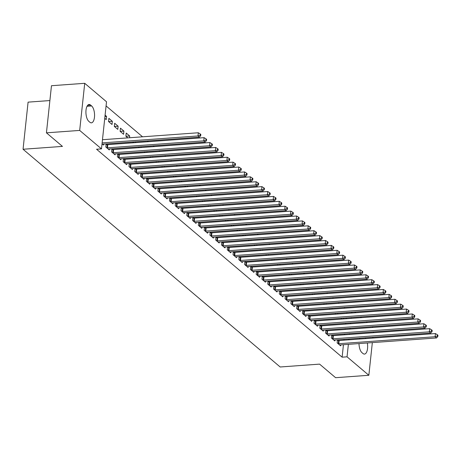 <?xml version="1.0" encoding="UTF-8"?>
<svg xmlns="http://www.w3.org/2000/svg" width="461" height="461" viewBox="0 0 461 461"><rect width="100%" height="100%" fill="white"/><g stroke="black" fill="none" stroke-linecap="round" stroke-linejoin="round"><path stroke-width="0.69" d="M344.966 308.207L344.067 307.447M339.181 303.309L338.282 302.549M333.401 298.411L332.496 297.65M327.615 293.519L326.716 292.752M321.83 288.621L320.931 287.854M316.05 283.722L315.151 282.956M310.265 278.824L309.366 278.064M304.485 273.926L303.58 273.166M298.699 269.028L297.8 268.267M292.914 264.136L292.015 263.369M287.134 259.238L286.229 258.471M281.348 254.339L280.449 253.573M275.569 249.441L274.664 248.681M269.783 244.543L268.884 243.783M263.997 239.645L263.098 238.884M258.218 234.753L257.313 233.986M252.432 229.855L251.533 229.088M246.652 224.956L245.748 224.19M240.867 220.058L239.968 219.298M235.081 215.16L234.182 214.4M229.301 210.262L228.397 209.501M223.516 205.364L222.617 204.603M217.736 200.472L216.831 199.705M211.951 195.573L211.052 194.807M206.165 190.675L205.266 189.915M200.385 185.777L199.48 185.017M194.6 180.879L193.701 180.118M188.82 175.981L187.915 175.22M183.034 171.089L182.135 170.322M177.249 166.19L176.35 165.424M171.469 161.292L170.564 160.532M165.683 156.394L164.784 155.634M159.904 151.496L158.999 150.735M154.118 146.598L153.219 145.837M148.333 141.706L147.434 140.939M142.553 136.808L106.076 105.921M354.774 311.988L355.673 312.748M360.56 316.88L361.459 317.646M366.339 321.778L367.244 322.544M372.125 326.676L373.024 327.437M49.886 100.556L28.086 102.14L23.05 149.255L280.173 366.985L319.582 364.127L335.596 377.692L368.846 375.283L347.047 356.82L348.378 344.344M23.05 149.255L62.454 146.396L46.434 132.831L51.471 85.717L84.72 83.308L106.52 101.772L101.489 148.886L79.684 130.423L84.72 83.308M337.798 313.215L337.711 314.05M335.118 313.411L336.023 314.172M331.695 334.922L331.367 338.005L334.836 340.944L334.934 340.005M331.816 334.917L332.64 335.614M326.232 303.419L326.146 304.254M323.553 303.615L324.452 304.375M320.13 325.126L319.801 328.209L323.27 331.148L323.368 330.209M320.251 325.12L321.075 325.818M314.667 293.628L314.575 294.464M311.988 293.818L312.886 294.585M308.565 315.336L308.23 318.413L311.705 321.352L311.803 320.418M308.686 315.324L309.51 316.027M303.102 283.832L303.01 284.668M300.422 284.028L301.321 284.789M296.993 305.539L296.665 308.622L300.134 311.561L300.238 310.622M297.115 305.534L297.944 306.231M291.531 274.036L291.444 274.871M288.851 274.232L289.756 274.992M285.428 295.743L285.1 298.826L288.569 301.765L288.672 300.826M285.549 295.737L286.373 296.435M279.965 264.245L279.879 265.081M277.286 264.435L278.19 265.202M273.863 285.953L273.534 289.03L277.003 291.969L277.101 291.035M273.984 285.941L274.808 286.644M268.4 254.449L268.308 255.285M265.72 254.645L266.619 255.406M262.297 276.156L261.969 279.239L265.438 282.178L265.536 281.239M262.418 276.151L263.243 276.848M256.835 244.653L256.742 245.488M254.155 244.849L255.054 245.609M250.732 266.36L250.398 269.443L253.873 272.382L253.971 271.443M250.853 266.354L251.677 267.052M245.269 234.862L245.177 235.698M242.59 235.052L243.489 235.819M239.161 256.57L238.833 259.647L242.302 262.586L242.405 261.652M239.282 256.558L240.112 257.255M233.698 225.066L233.612 225.902M231.019 225.262L231.923 226.023M227.596 246.773L227.267 249.856L230.736 252.795L230.84 251.856M227.717 246.768L228.541 247.465M222.133 215.27L222.046 216.105M219.453 215.466L220.358 216.226M216.03 236.977L215.702 240.06L219.171 242.999L219.269 242.06M216.151 236.971L216.975 237.669M210.568 205.479L210.475 206.315M207.888 205.669L208.787 206.436M204.465 227.187L204.137 230.264L207.606 233.203L207.704 232.269M204.586 227.175L205.41 227.872M199.002 195.683L198.91 196.519M196.323 195.879L197.222 196.64M192.894 217.39L192.565 220.473L196.034 223.412L196.138 222.473M193.021 217.385L193.845 218.082M187.437 185.887L187.345 186.722M184.757 186.083L185.656 186.843M181.329 207.594L181 210.677L184.469 213.616L184.573 212.677M181.45 207.588L182.279 208.286M175.866 176.096L175.779 176.926M173.186 176.286L174.091 177.053M169.763 197.804L169.435 200.881L172.904 203.82L173.002 202.886M169.884 197.792L170.708 198.489M164.3 166.3L164.214 167.136M161.621 166.496L162.52 167.257M158.198 188.007L157.869 191.09L161.338 194.029L161.436 193.09M158.319 188.002L159.143 188.699M152.735 156.504L152.643 157.339M150.055 156.7L150.954 157.46M146.633 178.211L146.304 181.294L149.773 184.233L149.871 183.294M146.754 178.205L147.578 178.903M141.17 146.713L141.078 147.543M138.49 146.903L139.389 147.67M135.061 168.421L134.733 171.498L138.202 174.437L138.306 173.503M135.188 168.409L136.012 169.106M125.922 136.266L129.702 135.989L126.228 133.056L125.888 136.237L127.824 137.874M129.702 135.989L129.512 137.753M123.496 158.624L123.168 161.707L126.637 164.646L126.74 163.707M123.617 158.613L124.447 159.316M114.662 123.26L114.322 126.441L117.791 129.38L118.131 126.199L114.662 123.26M111.931 148.828L111.602 151.911L115.071 154.85L115.169 153.911M112.052 148.822L112.876 149.52M105.091 115.152L106.566 116.403L106.226 119.589L104.751 118.339M102.031 143.803L103.506 145.054L103.604 144.114M101.489 148.886L96.562 149.243L342.12 357.177L343.451 344.701M343.935 340.183L344.027 339.348M344.511 334.824L344.598 333.989M345.082 329.465L345.168 328.63M345.652 324.106L345.744 323.27M346.228 318.747L346.315 317.917M346.799 313.394L346.885 312.558M106.145 143.936L105.817 147.013L109.286 149.952L109.39 149.012M106.272 143.924L107.096 144.621M108.882 118.362L108.542 121.543L112.011 124.482L112.351 121.301L108.882 118.362M117.716 153.726L117.382 156.809L120.857 159.748L120.955 158.809M117.837 153.72L118.661 154.418M120.448 128.158L120.108 131.339L123.577 134.278L123.917 131.097L120.448 128.158M129.282 163.522L128.953 166.6L132.422 169.539L132.52 168.605M129.403 163.511L130.227 164.214M135.384 141.815L135.298 142.651M132.705 142.005L133.604 142.772M140.847 173.319L140.519 176.396L143.988 179.335L144.086 178.395M140.968 173.307L141.792 174.004M146.95 151.606L146.863 152.441M144.27 151.802L145.175 152.568M152.412 183.109L152.084 186.192L155.553 189.131L155.657 188.192M152.533 183.103L153.363 183.801M158.515 161.402L158.428 162.237M155.841 161.598L156.74 162.358M163.978 192.905L163.649 195.988L167.118 198.922L167.222 197.988M164.104 192.894L164.929 193.597M170.086 171.198L169.994 172.034M167.406 171.388L168.305 172.155M175.549 202.702L175.22 205.779L178.689 208.718L178.787 207.778M175.67 202.69L176.494 203.387M181.651 180.989L181.559 181.824M178.972 181.185L179.871 181.951M187.114 212.492L186.786 215.575L190.255 218.514L190.353 217.575M187.235 212.486L188.059 213.184M193.217 190.785L193.13 191.62M190.537 190.981L191.442 191.741M198.679 222.288L198.351 225.371L201.82 228.304L201.918 227.371M198.8 222.277L199.625 222.98M204.782 200.581L204.696 201.417M202.102 200.771L203.007 201.538M210.245 232.085L209.916 235.162L213.385 238.101L213.489 237.161M210.366 232.073L211.196 232.77M216.353 210.372L216.261 211.207M213.674 210.568L214.572 211.334M221.81 241.875L221.482 244.958L224.956 247.897L225.054 246.958M221.937 241.869L222.761 242.567M227.918 220.168L227.826 221.003M225.239 220.364L226.138 221.124M233.381 251.671L233.053 254.754L236.522 257.687L236.62 256.754M233.502 251.66L234.326 252.363M239.484 229.964L239.392 230.8M236.804 230.16L237.703 230.921M244.947 261.468L244.618 264.545L248.087 267.484L248.185 266.544M245.068 261.456L245.892 262.153M251.049 239.755L250.963 240.59M248.37 239.951L249.274 240.717M256.512 271.258L256.183 274.341L259.652 277.28L259.756 276.341M256.633 271.252L257.457 271.95M262.614 249.551L262.528 250.386M259.935 249.747L260.84 250.507M268.077 281.054L267.749 284.137L271.218 287.07L271.322 286.137M268.198 281.043L269.028 281.746M274.186 259.347L274.093 260.183M271.506 259.543L272.405 260.304M279.648 290.851L279.314 293.928L282.789 296.867L282.887 295.927M279.769 290.839L280.593 291.536M285.751 269.143L285.659 269.973M283.071 269.333L283.97 270.1M291.214 300.641L290.885 303.724L294.354 306.663L294.452 305.724M291.335 300.635L292.159 301.333M297.316 278.934L297.224 279.769M294.637 279.13L295.536 279.89M302.779 310.437L302.451 313.52L305.92 316.459L306.018 315.52M302.9 310.426L303.724 311.129M308.882 288.73L308.795 289.566M306.202 288.926L307.107 289.687M314.344 320.234L314.016 323.311L317.485 326.25L317.589 325.31M314.465 320.222L315.295 320.919M320.447 298.526L320.36 299.356M317.767 298.716L318.672 299.483M325.91 330.024L325.581 333.107L329.05 336.046L329.154 335.107M326.036 330.018L326.861 330.716M332.018 308.317L331.926 309.152M329.338 308.513L330.237 309.273M337.481 339.82L337.147 342.903L340.621 345.842L340.719 344.903M337.602 339.809L338.426 340.512M343.583 318.113L343.491 318.949M340.904 318.309L341.803 319.07M365.291 337.804A8.753 3.757 -94.1 0 1 365.832 338.593M367.331 342.972A8.753 3.757 -94.1 0 1 364.478 354.088A8.753 3.757 -94.1 0 1 362.974 353.506L361.937 352.625A8.753 3.757 -94.1 0 1 359.004 343.578M359.534 339.048A8.753 3.757 -94.1 0 1 359.816 338.201M348.862 339.826L348.948 338.991M349.432 334.467L349.524 333.631M350.008 329.108L350.095 328.272M350.579 323.749L350.671 322.913M351.149 318.39L351.242 317.56M351.726 313.036L351.812 312.201M373.485 331.891L373.393 332.727M372.914 337.25L372.822 338.086M372.338 342.609L368.846 375.283M46.434 132.831L79.684 130.423M342.12 357.177L347.047 356.82M88.852 121.381A8.753 3.757 -94.1 0 1 85.919 111.769A8.753 3.757 -94.1 0 1 89.088 104.503A8.753 3.757 -94.1 0 1 90.592 105.079L91.63 105.961A8.753 3.757 -94.1 0 1 94.563 115.573A8.753 3.757 -94.1 0 1 91.393 122.839A8.753 3.757 -94.1 0 1 89.889 122.263L88.852 121.381M104.947 116.518L106.566 116.403M108.571 121.571L112.351 121.301M114.357 126.47L118.131 126.199M120.142 131.368L123.917 131.097M102.129 142.893L197.982 135.949L199.429 137.171L103.131 144.149A1.366 0.478 -173.9 0 0 102.717 144.218L102.567 144.264M102.469 139.712L198.328 132.762L197.982 135.949L200.12 135.246L200.702 135.73L200.835 134.462L200.258 133.972L200.12 135.246M200.258 133.972L198.328 132.762M199.429 137.171L200.702 135.73M106.756 147.808L106.969 147.82A1.366 0.478 -173.9 0 0 107.471 147.825L203.768 140.841L205.214 142.069L108.917 149.047A1.366 0.478 -173.9 0 0 108.496 149.116L108.352 149.157M106.082 144.547L107.309 144.639A1.366 0.478 -173.9 0 0 107.811 144.639L204.108 137.66L203.768 140.841L205.906 140.138L206.482 140.628L206.62 139.355L206.038 138.865L205.906 140.138M206.038 138.865L204.108 137.66M205.214 142.069L206.482 140.628M112.536 152.706L112.755 152.718A1.366 0.478 -173.9 0 0 113.256 152.724L209.553 145.739L211 146.967L114.703 153.945A1.366 0.478 -173.9 0 0 114.282 154.014L114.138 154.055M111.867 149.445L113.095 149.537A1.366 0.478 -173.9 0 0 113.596 149.537L209.893 142.558L209.553 145.739L211.685 145.036L212.267 145.526L212.4 144.253L211.824 143.763L211.685 145.036M211.824 143.763L209.893 142.558M211 146.967L212.267 145.526M118.321 157.599L118.535 157.616A1.366 0.478 -173.9 0 0 119.036 157.616L215.333 150.638L216.779 151.865L120.482 158.843A1.366 0.478 -173.9 0 0 120.067 158.912L119.918 158.953M117.647 154.343L118.875 154.435A1.366 0.478 -173.9 0 0 119.376 154.435L215.673 147.457L215.333 150.638L217.471 149.934L218.047 150.424L218.186 149.151L217.609 148.661L217.471 149.934M217.609 148.661L215.673 147.457M216.779 151.865L218.047 150.424M124.107 162.497L124.32 162.514A1.366 0.478 -173.9 0 0 124.822 162.514L221.119 155.536L222.565 156.757L126.268 163.741A1.366 0.478 -173.9 0 0 125.847 163.811L125.703 163.851M123.433 159.241L124.66 159.327A1.366 0.478 -173.9 0 0 125.162 159.333L221.459 152.355L221.119 155.536L223.257 154.833L223.833 155.322L223.971 154.049L223.389 153.559L223.257 154.833M223.389 153.559L221.459 152.355M222.565 156.757L223.833 155.322M129.887 167.395L130.1 167.412A1.366 0.478 -173.9 0 0 130.601 167.412L226.904 160.434L228.345 161.655L132.048 168.64A1.366 0.478 -173.9 0 0 131.633 168.709L131.483 168.749M129.213 164.139L130.44 164.225A1.366 0.478 -173.9 0 0 130.941 164.231L227.244 157.247L226.904 160.434L229.036 159.731L229.618 160.221L229.751 158.947L229.175 158.457L229.036 159.731M229.175 158.457L227.244 157.247M228.345 161.655L229.618 160.221M135.672 172.293L135.886 172.31A1.366 0.478 -173.9 0 0 136.387 172.31L232.684 165.332L234.13 166.554L137.833 173.532A1.366 0.478 -173.9 0 0 137.413 173.601L137.269 173.647M134.998 169.031L136.226 169.124A1.366 0.478 -173.9 0 0 136.727 169.129L233.024 162.145L232.684 165.332L234.822 164.629L235.398 165.119L235.536 163.845L234.96 163.355L234.822 164.629M234.96 163.355L233.024 162.145M234.13 166.554L235.398 165.119M141.452 177.191L141.671 177.203A1.366 0.478 -173.9 0 0 142.172 177.208L238.47 170.23L239.916 171.452L143.619 178.43A1.366 0.478 -173.9 0 0 143.198 178.499L143.054 178.54M140.784 173.93L142.011 174.022A1.366 0.478 -173.9 0 0 142.512 174.022L238.81 167.043L238.47 170.23L240.602 169.521L241.184 170.011L241.316 168.738L240.74 168.248L240.602 169.521M240.74 168.248L238.81 167.043M239.916 171.452L241.184 170.011M147.238 182.089L147.451 182.101A1.366 0.478 -173.9 0 0 147.952 182.107L244.249 175.122L245.696 176.35L149.399 183.328A1.366 0.478 -173.9 0 0 148.984 183.397L148.834 183.438M146.563 178.828L147.791 178.92A1.366 0.478 -173.9 0 0 148.292 178.92L244.589 171.941L244.249 175.122L246.387 174.419L246.963 174.909L247.102 173.636L246.526 173.146L246.387 174.419M246.526 173.146L244.589 171.941M245.696 176.35L246.963 174.909M153.023 186.982L153.236 186.999A1.366 0.478 -173.9 0 0 153.738 186.999L250.035 180.02L251.481 181.248L155.184 188.226A1.366 0.478 -173.9 0 0 154.763 188.295L154.619 188.336M152.349 183.726L153.576 183.818A1.366 0.478 -173.9 0 0 154.078 183.818L250.375 176.84L250.035 180.02L252.173 179.317L252.749 179.807L252.887 178.534L252.305 178.044L252.173 179.317M252.305 178.044L250.375 176.84M251.481 181.248L252.749 179.807M158.803 191.88L159.016 191.897A1.366 0.478 -173.9 0 0 159.518 191.897L255.82 184.919L257.261 186.14L160.964 193.124A1.366 0.478 -173.9 0 0 160.549 193.194L160.399 193.234M158.129 188.624L159.356 188.716A1.366 0.478 -173.9 0 0 159.863 188.716L256.16 181.738L255.82 184.919L257.953 184.216L258.535 184.705L258.667 183.432L258.091 182.942L257.953 184.216M258.091 182.942L256.16 181.738M257.261 186.14L258.535 184.705M164.589 196.778L164.802 196.795A1.366 0.478 -173.9 0 0 165.303 196.795L261.6 189.817L263.047 191.038L166.749 198.023A1.366 0.478 -173.9 0 0 166.329 198.092L166.185 198.132M163.914 193.522L165.142 193.608A1.366 0.478 -173.9 0 0 165.643 193.614L261.94 186.63L261.6 189.817L263.738 189.114L264.314 189.604L264.453 188.33L263.876 187.84L263.738 189.114M263.876 187.84L261.94 186.63M263.047 191.038L264.314 189.604M170.368 201.676L170.587 201.693A1.366 0.478 -173.9 0 0 171.089 201.693L267.386 194.715L268.832 195.937L172.535 202.915A1.366 0.478 -173.9 0 0 172.114 202.984L171.97 203.03M169.7 198.42L170.927 198.507A1.366 0.478 -173.9 0 0 171.429 198.512L267.726 191.528L267.386 194.715L269.524 194.012L270.1 194.502L270.232 193.228L269.656 192.738L269.524 194.012M269.656 192.738L267.726 191.528M268.832 195.937L270.1 194.502M176.154 206.574L176.367 206.586A1.366 0.478 -173.9 0 0 176.868 206.591L273.166 199.613L274.612 200.835L178.315 207.813A1.366 0.478 -173.9 0 0 177.9 207.882L177.75 207.928M175.48 203.313L176.707 203.405A1.366 0.478 -173.9 0 0 177.208 203.405L273.506 196.426L273.166 199.613L275.303 198.904L275.88 199.394L276.018 198.121L275.442 197.631L275.303 198.904M275.442 197.631L273.506 196.426M274.612 200.835L275.88 199.394M181.939 211.472L182.153 211.484A1.366 0.478 -173.9 0 0 182.654 211.49L278.951 204.505L280.397 205.733L184.1 212.711A1.366 0.478 -173.9 0 0 183.68 212.78L183.536 212.821M181.265 208.211L182.493 208.303A1.366 0.478 -173.9 0 0 182.994 208.303L279.291 201.324L278.951 204.505L281.089 203.802L281.665 204.292L281.804 203.019L281.222 202.529L281.089 203.802M281.222 202.529L279.291 201.324M280.397 205.733L281.665 204.292M187.719 216.365L187.932 216.382A1.366 0.478 -173.9 0 0 188.434 216.388L284.737 209.403L286.177 210.631L189.88 217.609A1.366 0.478 -173.9 0 0 189.465 217.678L189.315 217.719M187.045 213.109L188.272 213.201A1.366 0.478 -173.9 0 0 188.78 213.201L285.077 206.223L284.737 209.403L286.869 208.7L287.451 209.19L287.583 207.917L287.007 207.427L286.869 208.7M287.007 207.427L285.077 206.223M286.177 210.631L287.451 209.19M193.505 221.263L193.718 221.28A1.366 0.478 -173.9 0 0 194.219 221.28L290.516 214.302L291.963 215.529L195.666 222.507A1.366 0.478 -173.9 0 0 195.245 222.577L195.101 222.617M192.831 218.007L194.058 218.099A1.366 0.478 -173.9 0 0 194.559 218.099L290.856 211.121L290.516 214.302L292.654 213.599L293.231 214.088L293.369 212.815L292.793 212.325L292.654 213.599M292.793 212.325L290.856 211.121M291.963 215.529L293.231 214.088M199.285 226.161L199.504 226.178A1.366 0.478 -173.9 0 0 200.005 226.178L296.302 219.2L297.748 220.421L201.451 227.406A1.366 0.478 -173.9 0 0 201.031 227.475L200.887 227.515M198.616 222.905L199.844 222.991A1.366 0.478 -173.9 0 0 200.345 222.997L296.642 216.013L296.302 219.2L298.44 218.497L299.016 218.987L299.154 217.713L298.572 217.223L298.44 218.497M298.572 217.223L296.642 216.013M297.748 220.421L299.016 218.987M205.07 231.059L205.283 231.076A1.366 0.478 -173.9 0 0 205.785 231.076L302.082 224.098L303.528 225.32L207.231 232.298A1.366 0.478 -173.9 0 0 206.816 232.367L206.666 232.413M204.396 227.803L205.623 227.89A1.366 0.478 -173.9 0 0 206.125 227.895L302.422 220.911L302.082 224.098L304.22 223.395L304.796 223.885L304.934 222.611L304.358 222.121L304.22 223.395M304.358 222.121L302.422 220.911M303.528 225.32L304.796 223.885M210.856 235.957L211.069 235.974A1.366 0.478 -173.9 0 0 211.57 235.974L307.867 228.996L309.314 230.218L213.017 237.196A1.366 0.478 -173.9 0 0 212.596 237.265L212.452 237.311M210.181 232.696L211.409 232.788A1.366 0.478 -173.9 0 0 211.91 232.788L308.207 225.809L307.867 228.996L310.005 228.287L310.581 228.777L310.72 227.504L310.138 227.014L310.005 228.287M310.138 227.014L308.207 225.809M309.314 230.218L310.581 228.777M216.635 240.855L216.849 240.867A1.366 0.478 -173.9 0 0 217.356 240.873L313.653 233.888L315.094 235.116L218.796 242.094A1.366 0.478 -173.9 0 0 218.381 242.163L218.232 242.204M215.961 237.594L217.194 237.686A1.366 0.478 -173.9 0 0 217.696 237.686L313.993 230.707L313.653 233.888L315.785 233.185L316.367 233.675L316.5 232.402L315.923 231.912L315.785 233.185M315.923 231.912L313.993 230.707M315.094 235.116L316.367 233.675M222.421 245.748L222.634 245.765A1.366 0.478 -173.9 0 0 223.136 245.771L319.433 238.786L320.879 240.014L224.582 246.992A1.366 0.478 -173.9 0 0 224.161 247.061L224.017 247.102M221.747 242.492L222.974 242.584A1.366 0.478 -173.9 0 0 223.476 242.584L319.773 235.606L319.433 238.786L321.571 238.083L322.147 238.573L322.285 237.3L321.709 236.81L321.571 238.083M321.709 236.81L319.773 235.606M320.879 240.014L322.147 238.573M228.201 250.646L228.42 250.663A1.366 0.478 -173.9 0 0 228.921 250.663L325.218 243.685L326.665 244.912L230.367 251.89A1.366 0.478 -173.9 0 0 229.947 251.96L229.803 252M227.532 247.39L228.76 247.482A1.366 0.478 -173.9 0 0 229.261 247.482L325.558 240.504L325.218 243.685L327.356 242.982L327.932 243.471L328.071 242.198L327.489 241.708L327.356 242.982M327.489 241.708L325.558 240.504M326.665 244.912L327.932 243.471M233.986 255.544L234.2 255.561A1.366 0.478 -173.9 0 0 234.701 255.561L330.998 248.583L332.444 249.804L236.147 256.789A1.366 0.478 -173.9 0 0 235.732 256.858L235.583 256.898M233.312 252.288L234.54 252.374A1.366 0.478 -173.9 0 0 235.041 252.38L331.338 245.396L330.998 248.583L333.136 247.88L333.718 248.37L333.85 247.096L333.274 246.606L333.136 247.88M333.274 246.606L331.338 245.396M332.444 249.804L333.718 248.37M239.772 260.442L239.985 260.459A1.366 0.478 -173.9 0 0 240.486 260.459L336.784 253.481L338.23 254.703L241.933 261.687A1.366 0.478 -173.9 0 0 241.512 261.75L241.368 261.796M239.098 257.186L240.325 257.273A1.366 0.478 -173.9 0 0 240.826 257.278L337.124 250.294L336.784 253.481L338.921 252.778L339.498 253.268L339.636 251.994L339.054 251.504L338.921 252.778M339.054 251.504L337.124 250.294M338.23 254.703L339.498 253.268M245.552 265.34L245.765 265.357A1.366 0.478 -173.9 0 0 246.272 265.357L342.569 258.379L344.01 259.601L247.713 266.579A1.366 0.478 -173.9 0 0 247.298 266.648L247.148 266.694M244.877 262.079L246.111 262.171A1.366 0.478 -173.9 0 0 246.612 262.171L342.909 255.192L342.569 258.379L344.701 257.67L345.283 258.16L345.416 256.886L344.84 256.397L344.701 257.67M344.84 256.397L342.909 255.192M344.01 259.601L345.283 258.16M251.337 270.238L251.55 270.25A1.366 0.478 -173.9 0 0 252.052 270.255L348.349 263.271L349.795 264.499L253.498 271.477A1.366 0.478 -173.9 0 0 253.083 271.546L252.933 271.587M250.663 266.977L251.89 267.069A1.366 0.478 -173.9 0 0 252.392 267.069L348.689 260.09L348.349 263.271L350.487 262.568L351.063 263.058L351.201 261.785L350.625 261.295L350.487 262.568M350.625 261.295L348.689 260.09M349.795 264.499L351.063 263.058M257.117 275.131L257.336 275.148A1.366 0.478 -173.9 0 0 257.837 275.154L354.134 268.169L355.581 269.397L259.284 276.375A1.366 0.478 -173.9 0 0 258.863 276.444L258.719 276.485M256.449 271.875L257.676 271.967A1.366 0.478 -173.9 0 0 258.177 271.967L354.474 264.989L354.134 268.169L356.272 267.466L356.849 267.956L356.987 266.683L356.405 266.193L356.272 267.466M356.405 266.193L354.474 264.989M355.581 269.397L356.849 267.956M262.903 280.029L263.116 280.046A1.366 0.478 -173.9 0 0 263.617 280.046L359.914 273.068L361.361 274.295L265.063 281.273A1.366 0.478 -173.9 0 0 264.649 281.343L264.499 281.383M262.228 276.773L263.456 276.865A1.366 0.478 -173.9 0 0 263.957 276.865L360.254 269.887L359.914 273.068L362.052 272.365L362.634 272.854L362.767 271.581L362.19 271.091L362.052 272.365M362.19 271.091L360.254 269.887M361.361 274.295L362.634 272.854M268.688 284.927L268.901 284.944A1.366 0.478 -173.9 0 0 269.403 284.944L365.7 277.966L367.146 279.187L270.849 286.172A1.366 0.478 -173.9 0 0 270.428 286.241L270.284 286.281M268.014 281.671L269.241 281.757A1.366 0.478 -173.9 0 0 269.743 281.763L366.04 274.779L365.7 277.966L367.838 277.263L368.414 277.752L368.552 276.479L367.97 275.989L367.838 277.263M367.97 275.989L366.04 274.779M367.146 279.187L368.414 277.752M274.468 289.825L274.687 289.842A1.366 0.478 -173.9 0 0 275.188 289.842L371.485 282.864L372.926 284.085L276.629 291.07A1.366 0.478 -173.9 0 0 276.214 291.133L276.064 291.179M273.799 286.569L275.027 286.656A1.366 0.478 -173.9 0 0 275.528 286.661L371.825 279.677L371.485 282.864L373.617 282.161L374.199 282.651L374.332 281.377L373.756 280.887L373.617 282.161M373.756 280.887L371.825 279.677M372.926 284.085L374.199 282.651M280.253 294.723L280.467 294.74A1.366 0.478 -173.9 0 0 280.968 294.74L377.265 287.762L378.712 288.984L282.414 295.962A1.366 0.478 -173.9 0 0 281.999 296.031L281.85 296.077M279.579 291.461L280.807 291.554A1.366 0.478 -173.9 0 0 281.308 291.554L377.605 284.575L377.265 287.762L379.403 287.053L379.979 287.543L380.118 286.269L379.541 285.78L379.403 287.053M379.541 285.78L377.605 284.575M378.712 288.984L379.979 287.543M286.033 299.621L286.252 299.633A1.366 0.478 -173.9 0 0 286.754 299.638L383.051 292.654L384.497 293.882L288.2 300.86A1.366 0.478 -173.9 0 0 287.779 300.929L287.635 300.97M285.365 296.36L286.592 296.452A1.366 0.478 -173.9 0 0 287.094 296.452L383.391 289.473L383.051 292.654L385.189 291.951L385.765 292.441L385.903 291.168L385.321 290.678L385.189 291.951M385.321 290.678L383.391 289.473M384.497 293.882L385.765 292.441M291.819 304.514L292.032 304.531A1.366 0.478 -173.9 0 0 292.533 304.537L388.83 297.552L390.277 298.78L293.98 305.758A1.366 0.478 -173.9 0 0 293.565 305.827L293.415 305.868M291.145 301.258L292.372 301.35A1.366 0.478 -173.9 0 0 292.873 301.35L389.17 294.372L388.83 297.552L390.968 296.849L391.55 297.339L391.683 296.066L391.107 295.576L390.968 296.849M391.107 295.576L389.17 294.372M390.277 298.78L391.55 297.339M297.604 309.412L297.818 309.429A1.366 0.478 -173.9 0 0 298.319 309.429L394.616 302.451L396.062 303.678L299.765 310.656A1.366 0.478 -173.9 0 0 299.345 310.726L299.201 310.766M296.93 306.156L298.158 306.248A1.366 0.478 -173.9 0 0 298.659 306.248L394.956 299.27L394.616 302.451L396.754 301.748L397.33 302.237L397.468 300.964L396.886 300.474L396.754 301.748M396.886 300.474L394.956 299.27M396.062 303.678L397.33 302.237M303.384 314.31L303.603 314.327A1.366 0.478 -173.9 0 0 304.104 314.327L400.402 307.349L401.848 308.57L305.545 315.555A1.366 0.478 -173.9 0 0 305.13 315.624L304.986 315.664M302.716 311.054L303.943 311.14A1.366 0.478 -173.9 0 0 304.444 311.146L400.742 304.162L400.402 307.349L402.534 306.646L403.116 307.135L403.248 305.862L402.672 305.372L402.534 306.646M402.672 305.372L400.742 304.162M401.848 308.57L403.116 307.135M309.17 319.208L309.383 319.225A1.366 0.478 -173.9 0 0 309.884 319.225L406.181 312.247L407.628 313.468L311.331 320.453A1.366 0.478 -173.9 0 0 310.916 320.516L310.766 320.562M308.495 315.952L309.723 316.039A1.366 0.478 -173.9 0 0 310.224 316.044L406.521 309.06L406.181 312.247L408.319 311.544L408.895 312.034L409.034 310.76L408.458 310.27L408.319 311.544M408.458 310.27L406.521 309.06M407.628 313.468L408.895 312.034M314.949 324.106L315.168 324.123A1.366 0.478 -173.9 0 0 315.67 324.123L411.967 317.145L413.413 318.367L317.116 325.345A1.366 0.478 -173.9 0 0 316.695 325.414L316.551 325.46M314.281 320.844L315.508 320.937A1.366 0.478 -173.9 0 0 316.01 320.937L412.307 313.958L411.967 317.145L414.105 316.436L414.681 316.926L414.819 315.652L414.237 315.168L414.105 316.436M414.237 315.168L412.307 313.958M413.413 318.367L414.681 316.926M320.735 329.004L320.948 329.016A1.366 0.478 -173.9 0 0 321.45 329.021L417.747 322.037L419.193 323.265L322.896 330.243A1.366 0.478 -173.9 0 0 322.481 330.312L322.331 330.353M320.061 325.743L321.288 325.835A1.366 0.478 -173.9 0 0 321.79 325.835L418.087 318.856L417.747 322.037L419.885 321.334L420.467 321.824L420.599 320.551L420.023 320.061L419.885 321.334M420.023 320.061L418.087 318.856M419.193 323.265L420.467 321.824M326.521 333.902L326.734 333.914A1.366 0.478 -173.9 0 0 327.235 333.92L423.532 326.935L424.979 328.163L328.681 335.141A1.366 0.478 -173.9 0 0 328.261 335.21L328.117 335.251M325.846 330.641L327.074 330.733A1.366 0.478 -173.9 0 0 327.575 330.733L423.872 323.755L423.532 326.935L425.67 326.232L426.246 326.722L426.385 325.449L425.803 324.959L425.67 326.232M425.803 324.959L423.872 323.755M424.979 328.163L426.246 326.722M332.3 338.795L332.519 338.812A1.366 0.478 -173.9 0 0 333.021 338.812L429.318 331.834L430.764 333.061L334.461 340.039A1.366 0.478 -173.9 0 0 334.046 340.109L333.902 340.149M331.632 335.539L332.859 335.631A1.366 0.478 -173.9 0 0 333.361 335.631L429.658 328.653L429.318 331.834L431.45 331.131L432.032 331.62L432.164 330.347L431.588 329.857L431.45 331.131M431.588 329.857L429.658 328.653M430.764 333.061L432.032 331.62M338.086 343.693L338.299 343.71A1.366 0.478 -173.9 0 0 338.8 343.71L435.098 336.732L436.544 337.953L340.247 344.937A1.366 0.478 -173.9 0 0 339.832 345.007L339.682 345.047M337.412 340.437L338.639 340.523A1.366 0.478 -173.9 0 0 339.14 340.529L435.438 333.551L435.098 336.732L437.235 336.029L437.812 336.518L437.95 335.245L437.374 334.755L437.235 336.029M437.374 334.755L435.438 333.551M436.544 337.953L437.812 336.518M90.592 105.079L87.682 105.292M91.63 105.961L87.02 106.295M106.969 147.82L107.309 144.639M107.471 147.825L107.811 144.639M112.755 152.718L113.095 149.537M113.256 152.724L113.596 149.537M118.535 157.616L118.875 154.435M119.036 157.616L119.376 154.435M124.32 162.514L124.66 159.327M124.822 162.514L125.162 159.333M130.1 167.412L130.44 164.225M130.601 167.412L130.941 164.231M135.886 172.31L136.226 169.124M136.387 172.31L136.727 169.129M141.671 177.203L142.011 174.022M142.172 177.208L142.512 174.022M147.451 182.101L147.791 178.92M147.952 182.107L148.292 178.92M153.236 186.999L153.576 183.818M153.738 186.999L154.078 183.818M159.016 191.897L159.356 188.716M159.518 191.897L159.863 188.716M164.802 196.795L165.142 193.608M165.303 196.795L165.643 193.614M170.587 201.693L170.927 198.507M171.089 201.693L171.429 198.512M176.367 206.586L176.707 203.405M176.868 206.591L177.208 203.405M182.153 211.484L182.493 208.303M182.654 211.49L182.994 208.303M187.932 216.382L188.272 213.201M188.434 216.388L188.78 213.201M193.718 221.28L194.058 218.099M194.219 221.28L194.559 218.099M199.504 226.178L199.844 222.991M200.005 226.178L200.345 222.997M205.283 231.076L205.623 227.89M205.785 231.076L206.125 227.895M211.069 235.974L211.409 232.788M211.57 235.974L211.91 232.788M216.849 240.867L217.194 237.686M217.356 240.873L217.696 237.686M222.634 245.765L222.974 242.584M223.136 245.771L223.476 242.584M228.42 250.663L228.76 247.482M228.921 250.663L229.261 247.482M234.2 255.561L234.54 252.374M234.701 255.561L235.041 252.38M239.985 260.459L240.325 257.273M240.486 260.459L240.826 257.278M245.765 265.357L246.111 262.171M246.272 265.357L246.612 262.171M251.55 270.25L251.89 267.069M252.052 270.255L252.392 267.069M257.336 275.148L257.676 271.967M257.837 275.154L258.177 271.967M263.116 280.046L263.456 276.865M263.617 280.046L263.957 276.865M268.901 284.944L269.241 281.757M269.403 284.944L269.743 281.763M274.687 289.842L275.027 286.656M275.188 289.842L275.528 286.661M280.467 294.74L280.807 291.554M280.968 294.74L281.308 291.554M286.252 299.633L286.592 296.452M286.754 299.638L287.094 296.452M292.032 304.531L292.372 301.35M292.533 304.537L292.873 301.35M297.818 309.429L298.158 306.248M298.319 309.429L298.659 306.248M303.603 314.327L303.943 311.14M304.104 314.327L304.444 311.146M309.383 319.225L309.723 316.039M309.884 319.225L310.224 316.044M315.168 324.123L315.508 320.937M315.67 324.123L316.01 320.937M320.948 329.016L321.288 325.835M321.45 329.021L321.79 325.835M326.734 333.914L327.074 330.733M327.235 333.92L327.575 330.733M332.519 338.812L332.859 335.631M333.021 338.812L333.361 335.631M338.299 343.71L338.639 340.523M338.8 343.71L339.14 340.529"/></g></svg>
